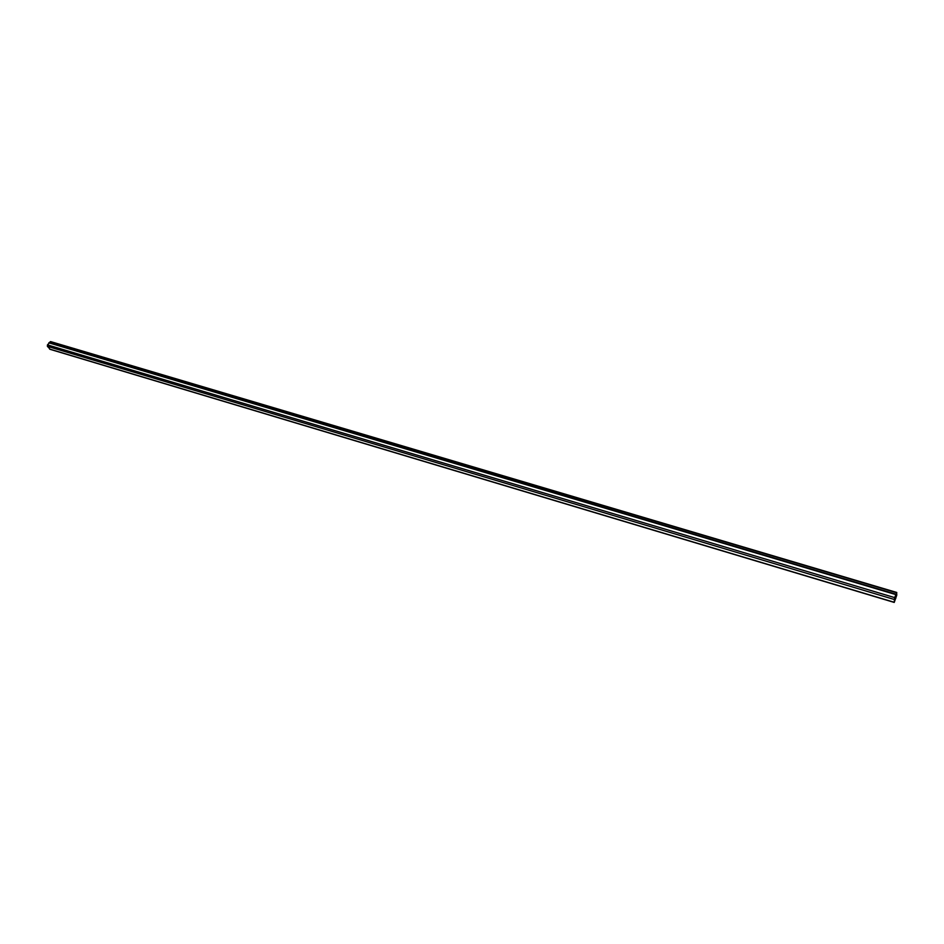 <?xml version="1.0" encoding="UTF-8"?>
<svg xmlns="http://www.w3.org/2000/svg" width="944" height="944" viewBox="0 0 944 944"><rect width="100%" height="100%" fill="white"/><g stroke="black" fill="none" stroke-linecap="round" stroke-linejoin="round"><path stroke-width="1.42" d="M896.8 595.062L894.228 602.425L894.605 597.587L896.788 593.186L894.605 597.847L894.393 601.871L896.8 595.062M896.611 594.944L895.785 594.696M895.998 594.224L896.8 594.46M896.658 592.549L50.622 341.598L47.46 344.89L47.389 346.33L50.185 349.245M896.623 595.546L895.585 595.239M896.517 596.006L895.408 595.676M895.856 598.142L894.629 597.776M895.762 598.413L894.534 598.048M896.564 592.726L50.197 341.704M895.891 594.189L49.088 342.589M895.738 594.567L48.864 342.837M894.605 597.587L47.46 344.89M894.157 599.44L47.389 346.33M894.18 602.272L49.607 349.068M896.753 592.466L50.622 341.598M894.228 602.425L49.867 349.256"/></g></svg>
